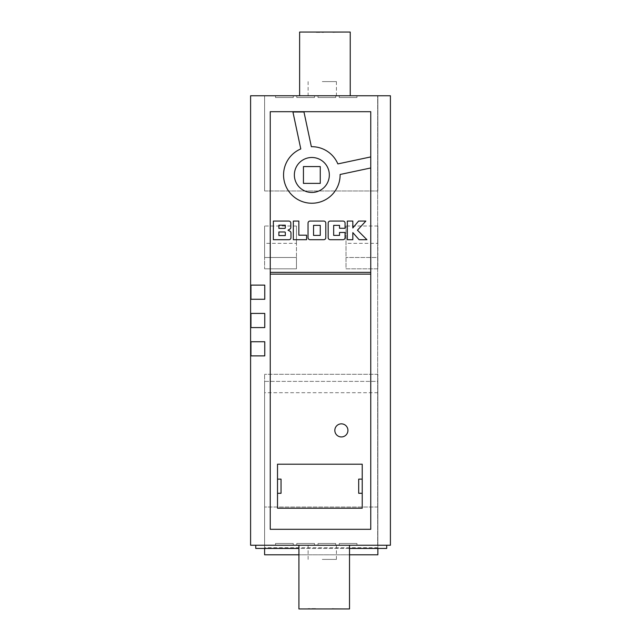 <?xml version="1.0" encoding="UTF-8"?>
<svg xmlns="http://www.w3.org/2000/svg" width="641" height="641" viewBox="0 0 641 641"><rect width="100%" height="100%" fill="white"/><g stroke="black" fill="none" stroke-linecap="round" stroke-linejoin="round"><path stroke-width="0.48" stroke-dasharray="3.21 2.4" d="M334.834 430.391A6.546 6.546 0 0 0 341.381 436.946A6.546 6.546 0 0 0 347.927 430.391A6.546 6.546 0 0 0 341.381 423.845A6.546 6.546 0 0 0 334.834 430.391M315.548 608.95L308.113 608.95L315.548 608.95M315.548 608.597L308.113 608.597L315.548 608.597M250.952 327.575L250.952 313.425L264.757 313.425L264.757 327.575L250.599 327.575M322.271 559.401L336.429 559.401L322.271 559.401M322.271 545.243L336.429 545.243L322.271 545.243M322.271 81.599L336.429 81.599L322.271 81.599M322.271 95.757L336.429 95.757L322.271 95.757M294.363 174.969A17.483 17.483 0 0 1 311.846 157.486A17.483 17.483 0 0 1 329.33 174.969A17.483 17.483 0 0 1 311.846 192.46A17.483 17.483 0 0 1 294.363 174.969M370.754 167.966L340.107 174.48A28.268 28.268 0 0 1 311.838 203.237A28.268 28.268 0 0 1 300.789 148.944L292.929 111.975L303.97 111.975L311.358 146.701A28.268 28.268 0 0 1 337.863 163.912L370.754 156.917M316.253 32.05L323.689 32.05L316.253 32.05M316.253 32.403L323.689 32.403L316.253 32.403M370.754 274.132L370.754 529.314L270.246 529.314L270.246 274.132L370.754 274.132L370.754 111.686L270.246 111.686L270.246 274.132M386.715 545.243L250.599 545.243L250.599 95.757L377.861 95.757L377.861 190.962L377.861 95.757L390.401 95.757L377.661 95.757L390.401 95.757L390.401 545.243L386.715 545.243L386.715 548.432L377.861 548.432L377.861 381.379L264.605 381.379L264.605 548.432L377.861 548.432M390.401 545.243L377.661 545.243L390.401 545.243L390.401 95.757L390.401 545.243M335.716 545.243L318.024 545.243L335.716 545.243L318.024 545.243L335.716 545.243L318.024 545.243L335.716 545.243L318.024 545.243L335.716 545.243L318.024 545.243L335.716 545.243L318.024 545.243L335.716 545.243L318.024 545.243L335.716 545.243L318.024 545.243L335.716 545.243L318.024 545.243L335.716 545.243L318.024 545.243L335.716 545.243L335.716 543.472L318.024 543.472L318.024 545.243L318.024 543.472L335.716 543.472L335.716 545.243L335.716 543.472L318.024 543.472L318.024 545.243L318.024 543.472L335.716 543.472L335.716 545.243L335.716 543.472L318.024 543.472L318.024 545.243L318.024 543.472L335.716 543.472L335.716 545.243L335.716 543.472L318.024 543.472L318.024 545.243L318.024 543.472L335.716 543.472L335.716 545.243L335.716 543.472L318.024 543.472L318.024 545.243L318.024 543.472L335.716 543.472L335.716 545.243L335.716 543.472L318.024 543.472L318.024 545.243L318.024 543.472L335.716 543.472L335.716 545.243L335.716 543.472L318.024 543.472L318.024 545.243L318.024 543.472L335.716 543.472L335.716 545.243L335.716 543.472L318.024 543.472L318.024 545.243L318.024 543.472L335.716 543.472L335.716 545.243L335.716 543.472L318.024 543.472L318.024 545.243L318.024 543.472L335.716 543.472L335.716 545.243L335.716 543.472L318.024 543.472L318.024 545.243L318.024 543.472L335.716 543.472L335.716 545.243M314.483 545.243L296.783 545.243L314.483 545.243L296.783 545.243L314.483 545.243L296.783 545.243L314.483 545.243L296.783 545.243L314.483 545.243L296.783 545.243L314.483 545.243L296.783 545.243L314.483 545.243L296.783 545.243L314.483 545.243L296.783 545.243L314.483 545.243L296.783 545.243L314.483 545.243L296.783 545.243L314.483 545.243L314.483 543.472L296.783 543.472L296.783 545.243L296.783 543.472L314.483 543.472L314.483 545.243L314.483 543.472L296.783 543.472L296.783 545.243L296.783 543.472L314.483 543.472L314.483 545.243L314.483 543.472L296.783 543.472L296.783 545.243L296.783 543.472L314.483 543.472L314.483 545.243L314.483 543.472L296.783 543.472L296.783 545.243L296.783 543.472L314.483 543.472L314.483 545.243L314.483 543.472L296.783 543.472L296.783 545.243L296.783 543.472L314.483 543.472L314.483 545.243L314.483 543.472L296.783 543.472L296.783 545.243L296.783 543.472L314.483 543.472L314.483 545.243L314.483 543.472L296.783 543.472L296.783 545.243L296.783 543.472L314.483 543.472L314.483 545.243L314.483 543.472L296.783 543.472L296.783 545.243L296.783 543.472L314.483 543.472L314.483 545.243L314.483 543.472L296.783 543.472L296.783 545.243L296.783 543.472L314.483 543.472L314.483 545.243L314.483 543.472L296.783 543.472L296.783 545.243L296.783 543.472L314.483 543.472L314.483 545.243M356.957 545.243L339.257 545.243L356.957 545.243L339.257 545.243L356.957 545.243L339.257 545.243L356.957 545.243L339.257 545.243L356.957 545.243L339.257 545.243L356.957 545.243L339.257 545.243L356.957 545.243L339.257 545.243L356.957 545.243L339.257 545.243L356.957 545.243L339.257 545.243L356.957 545.243L339.257 545.243L356.957 545.243L356.957 543.472L339.257 543.472L339.257 545.243L339.257 543.472L356.957 543.472L356.957 545.243L356.957 543.472L339.257 543.472L339.257 545.243L339.257 543.472L356.957 543.472L356.957 545.243L356.957 543.472L339.257 543.472L339.257 545.243L339.257 543.472L356.957 543.472L356.957 545.243L356.957 543.472L339.257 543.472L339.257 545.243L339.257 543.472L356.957 543.472L356.957 545.243L356.957 543.472L339.257 543.472L339.257 545.243L339.257 543.472L356.957 543.472L356.957 545.243L356.957 543.472L339.257 543.472L339.257 545.243L339.257 543.472L356.957 543.472L356.957 545.243L356.957 543.472L339.257 543.472L339.257 545.243L339.257 543.472L356.957 543.472L356.957 545.243L356.957 543.472L339.257 543.472L339.257 545.243L339.257 543.472L356.957 543.472L356.957 545.243L356.957 543.472L339.257 543.472L339.257 545.243L339.257 543.472L356.957 543.472L356.957 545.243L356.957 543.472L339.257 543.472L339.257 545.243L339.257 543.472L356.957 543.472L356.957 545.243M293.249 545.243L275.55 545.243L293.249 545.243L275.55 545.243L293.249 545.243L275.55 545.243L293.249 545.243L275.55 545.243L293.249 545.243L275.55 545.243L293.249 545.243L275.55 545.243L293.249 545.243L275.55 545.243L293.249 545.243L275.55 545.243L293.249 545.243L275.55 545.243L293.249 545.243L275.55 545.243L293.249 545.243L275.55 545.243L293.249 545.243L275.55 545.243L293.249 545.243L275.55 545.243L293.249 545.243L275.55 545.243L293.249 545.243L275.55 545.243L293.249 545.243L275.55 545.243L293.249 545.243L293.249 543.472L275.55 543.472L275.55 545.243L275.55 543.472L293.249 543.472L293.249 545.243L293.249 543.472L275.55 543.472L275.55 545.243L275.55 543.472L293.249 543.472L293.249 545.243L293.249 543.472L275.55 543.472L275.55 545.243L275.55 543.472L293.249 543.472L293.249 545.243L293.249 543.472L275.55 543.472L275.55 545.243L275.55 543.472L293.249 543.472L293.249 545.243L293.249 543.472L275.55 543.472L275.55 545.243L275.55 543.472L293.249 543.472L293.249 545.243L293.249 543.472L275.55 543.472L275.55 545.243L275.55 543.472L293.249 543.472L293.249 545.243L293.249 543.472L275.55 543.472L275.55 545.243L275.55 543.472L293.249 543.472L293.249 545.243L293.249 543.472L275.55 543.472L275.55 545.243L275.55 543.472L293.249 543.472L293.249 545.243L293.249 543.472L275.55 543.472L275.55 545.243L275.55 543.472L293.249 543.472L293.249 545.243L293.249 543.472L275.55 543.472L275.55 545.243L275.55 543.472L293.249 543.472L293.249 545.243L293.249 543.472L275.55 543.472L275.55 545.243L275.55 543.472L293.249 543.472L293.249 545.243L293.249 543.472L275.55 543.472L275.55 545.243L275.55 543.472L293.249 543.472L293.249 545.243L293.249 543.472L275.55 543.472L275.55 545.243L275.55 543.472L293.249 543.472L293.249 545.243L293.249 543.472L275.55 543.472L275.55 545.243L275.55 543.472L293.249 543.472L293.249 545.243L293.249 543.472L275.55 543.472L275.55 545.243L275.55 543.472L293.249 543.472L293.249 545.243L293.249 543.472L275.55 543.472L275.55 545.243L275.55 543.472L293.249 543.472L293.249 545.243M349.521 545.243L298.914 545.243L349.521 545.243L349.521 608.95L298.914 608.95L298.914 545.243M377.861 243.348L377.861 226.001L377.861 257.498L346.012 257.498L377.861 257.498L377.861 268.827L346.012 268.827L346.012 226.001L346.012 268.827L377.861 268.827L377.861 243.348L346.012 243.348M296.463 243.348L296.463 226.001L296.463 257.498L264.605 257.498L264.605 268.827L264.605 226.001L264.605 257.498L296.463 257.498L296.463 268.827L264.605 268.827L296.463 268.827L296.463 243.348L264.605 243.348M377.861 226.001L346.012 226.001M296.463 226.001L264.605 226.001M349.521 554.802L298.914 554.802M264.605 190.962L264.605 95.757L264.605 190.962L377.861 190.962L264.605 190.962M356.957 95.757L299.619 95.757L356.957 95.757L356.957 97.528L339.257 97.528L339.257 95.757L350.226 95.757L339.257 95.757L339.257 97.528L356.957 97.528L356.957 95.757L356.957 97.528L339.257 97.528L339.257 95.757L339.257 97.528L356.957 97.528L356.957 95.757L356.957 97.528L339.257 97.528L339.257 95.757L339.257 97.528L356.957 97.528L356.957 95.757L356.957 97.528L339.257 97.528L339.257 95.757L339.257 97.528L356.957 97.528L356.957 95.757L356.957 97.528L339.257 97.528L339.257 95.757L339.257 97.528L356.957 97.528L356.957 95.757L356.957 97.528L339.257 97.528L339.257 95.757L339.257 97.528L356.957 97.528L356.957 95.757L356.957 97.528L339.257 97.528L339.257 95.757L339.257 97.528L356.957 97.528L356.957 95.757L356.957 97.528L339.257 97.528L339.257 95.757L339.257 97.528L356.957 97.528L356.957 95.757L356.957 97.528L339.257 97.528L339.257 95.757L339.257 97.528L356.957 97.528L356.957 95.757L356.957 97.528L339.257 97.528L339.257 95.757L339.257 97.528L356.957 97.528L356.957 95.757L356.957 97.528L339.257 97.528L339.257 95.757L339.257 97.528L356.957 97.528L356.957 95.757M335.716 95.757L318.024 95.757L335.716 95.757L318.024 95.757L335.716 95.757L318.024 95.757L335.716 95.757L318.024 95.757L335.716 95.757L318.024 95.757L335.716 95.757L318.024 95.757L335.716 95.757L318.024 95.757L335.716 95.757L318.024 95.757L335.716 95.757L318.024 95.757L335.716 95.757L318.024 95.757L335.716 95.757L335.716 97.528L318.024 97.528L318.024 95.757L318.024 97.528L335.716 97.528L335.716 95.757L335.716 97.528L318.024 97.528L318.024 95.757L318.024 97.528L335.716 97.528L335.716 95.757L335.716 97.528L318.024 97.528L318.024 95.757L318.024 97.528L335.716 97.528L335.716 95.757L335.716 97.528L318.024 97.528L318.024 95.757L318.024 97.528L335.716 97.528L335.716 95.757L335.716 97.528L318.024 97.528L318.024 95.757L318.024 97.528L335.716 97.528L335.716 95.757L335.716 97.528L318.024 97.528L318.024 95.757L318.024 97.528L335.716 97.528L335.716 95.757L335.716 97.528L318.024 97.528L318.024 95.757L318.024 97.528L335.716 97.528L335.716 95.757L335.716 97.528L318.024 97.528L318.024 95.757L318.024 97.528L335.716 97.528L335.716 95.757L335.716 97.528L318.024 97.528L318.024 95.757L318.024 97.528L335.716 97.528L335.716 95.757L335.716 97.528L318.024 97.528L318.024 95.757L318.024 97.528L335.716 97.528L335.716 95.757M314.483 95.757L296.783 95.757L314.483 95.757L296.783 95.757L314.483 95.757L296.783 95.757L314.483 95.757L296.783 95.757L314.483 95.757L296.783 95.757L314.483 95.757L296.783 95.757L314.483 95.757L296.783 95.757L314.483 95.757L296.783 95.757L314.483 95.757L296.783 95.757L314.483 95.757L296.783 95.757L314.483 95.757L314.483 97.528L296.783 97.528L296.783 95.757L296.783 97.528L314.483 97.528L314.483 95.757L314.483 97.528L296.783 97.528L296.783 95.757L296.783 97.528L314.483 97.528L314.483 95.757L314.483 97.528L296.783 97.528L296.783 95.757L296.783 97.528L314.483 97.528L314.483 95.757L314.483 97.528L296.783 97.528L296.783 95.757L296.783 97.528L314.483 97.528L314.483 95.757L314.483 97.528L296.783 97.528L296.783 95.757L296.783 97.528L314.483 97.528L314.483 95.757L314.483 97.528L296.783 97.528L296.783 95.757L296.783 97.528L314.483 97.528L314.483 95.757L314.483 97.528L296.783 97.528L296.783 95.757L296.783 97.528L314.483 97.528L314.483 95.757L314.483 97.528L296.783 97.528L296.783 95.757L296.783 97.528L314.483 97.528L314.483 95.757L314.483 97.528L296.783 97.528L296.783 95.757L296.783 97.528L314.483 97.528L314.483 95.757L314.483 97.528L296.783 97.528L296.783 95.757L296.783 97.528L314.483 97.528L314.483 95.757M293.249 95.757L275.55 95.757L293.249 95.757L275.55 95.757L293.249 95.757L275.55 95.757L293.249 95.757L275.55 95.757L293.249 95.757L275.55 95.757L293.249 95.757L275.55 95.757L293.249 95.757L275.55 95.757L293.249 95.757L275.55 95.757L293.249 95.757L275.55 95.757L293.249 95.757L275.55 95.757L293.249 95.757L275.55 95.757L293.249 95.757L275.55 95.757L293.249 95.757L275.55 95.757L293.249 95.757L275.55 95.757L293.249 95.757L275.55 95.757L293.249 95.757L275.55 95.757L293.249 95.757L293.249 97.528L275.55 97.528L275.55 95.757L275.55 97.528L293.249 97.528L293.249 95.757L293.249 97.528L275.55 97.528L275.55 95.757L275.55 97.528L293.249 97.528L293.249 95.757L293.249 97.528L275.55 97.528L275.55 95.757L275.55 97.528L293.249 97.528L293.249 95.757L293.249 97.528L275.55 97.528L275.55 95.757L275.55 97.528L293.249 97.528L293.249 95.757L293.249 97.528L275.55 97.528L275.55 95.757L275.55 97.528L293.249 97.528L293.249 95.757L293.249 97.528L275.55 97.528L275.55 95.757L275.55 97.528L293.249 97.528L293.249 95.757L293.249 97.528L275.55 97.528L275.55 95.757L275.55 97.528L293.249 97.528L293.249 95.757L293.249 97.528L275.55 97.528L275.55 95.757L275.55 97.528L293.249 97.528L293.249 95.757L293.249 97.528L275.55 97.528L275.55 95.757L275.55 97.528L293.249 97.528L293.249 95.757L293.249 97.528L275.55 97.528L275.55 95.757L275.55 97.528L293.249 97.528L293.249 95.757L293.249 97.528L275.55 97.528L275.55 95.757L275.55 97.528L293.249 97.528L293.249 95.757L293.249 97.528L275.55 97.528L275.55 95.757L275.55 97.528L293.249 97.528L293.249 95.757L293.249 97.528L275.55 97.528L275.55 95.757L275.55 97.528L293.249 97.528L293.249 95.757L293.249 97.528L275.55 97.528L275.55 95.757L275.55 97.528L293.249 97.528L293.249 95.757L293.249 97.528L275.55 97.528L275.55 95.757L275.55 97.528L293.249 97.528L293.249 95.757L293.249 97.528L275.55 97.528L275.55 95.757L275.55 97.528L293.249 97.528L293.249 95.757M255.759 545.243L255.759 548.432L264.605 548.432M377.661 545.243L377.661 95.757L377.661 545.243M350.226 95.757L350.226 32.05L299.619 32.05L299.619 95.757M344.217 32.05L332.887 32.403L344.217 32.05M362.221 479.131L362.221 464.204L277.513 464.204L277.513 508.217L362.221 508.217L362.221 479.131L358.688 479.131L358.688 493.29L362.221 493.29M357.438 230.063L365.843 221.065L358.591 221.065L352.83 227.98L352.83 221.065L347.318 221.065L347.318 239.702L352.83 239.702L352.83 232.619L359.112 239.702L366.924 239.702L357.438 230.063M339.522 228.284L345.058 228.284L345.058 223.092A2.019 2.019 0 0 0 343.039 221.073L330.179 221.073A2.019 2.019 0 0 0 328.16 223.092L328.16 237.683A2.019 2.019 0 0 0 330.179 239.694L343.039 239.694A2.019 2.019 0 0 0 345.058 237.683L345.058 232.459L339.522 232.459L339.522 235.391L333.665 235.391L333.665 225.36L339.522 225.36L339.522 228.284M320.252 166.564L303.441 166.564L303.441 183.382L320.252 183.382L320.252 166.564M290.822 227.403A2.019 2.019 0 0 1 289.812 229.149L288.017 230.191L289.892 231.177A2.019 2.019 0 0 1 290.966 232.963L290.966 237.683A2.019 2.019 0 0 1 288.947 239.702L273.37 239.702L273.37 221.065L288.803 221.065A2.019 2.019 0 0 1 290.822 223.084L290.822 227.403M285.309 235.584L285.309 232.531A0.569 0.569 0 0 0 284.74 231.97L278.883 231.97L278.883 235.584L285.309 235.584M278.883 228.404L284.74 228.404A0.569 0.569 0 0 0 285.309 227.843L285.309 225.191L278.883 225.191L278.883 228.404M306.59 235.191L298.842 235.191L298.842 221.065L293.33 221.065L293.33 239.702L306.59 239.702L306.59 235.191M325.796 237.683A2.019 2.019 0 0 1 323.777 239.702L310.06 239.702A2.019 2.019 0 0 1 308.041 237.683L308.041 223.084A2.019 2.019 0 0 1 310.06 221.065L323.777 221.065A2.019 2.019 0 0 1 325.796 223.084L325.796 237.683M313.545 225.36L313.545 235.407L320.26 235.407L320.26 225.36L313.545 225.36M370.754 272.369L270.246 272.369M277.513 493.29L281.046 493.29L281.046 479.131L277.513 479.131M377.861 554.802L377.861 374.296L377.861 381.379L264.605 381.379L264.605 374.296L264.605 554.802L377.861 554.802M377.861 547.718L264.605 547.718M377.861 507.023L264.605 507.023L377.861 507.023M377.861 392.701L264.605 392.701M377.861 374.296L264.605 374.296L377.861 374.296M349.521 548.432L298.914 548.432M250.952 355.891L264.757 355.891L264.757 341.733L250.952 341.733L250.599 355.891M250.952 299.267L264.757 299.267L264.757 285.109L250.952 285.109L250.599 299.267M343.504 608.95L332.182 608.597L343.504 608.95M336.429 559.401L336.429 545.243M336.429 81.599L336.429 95.757M308.113 81.599L308.113 95.757M308.113 559.401L308.113 545.243"/><path stroke-width="0.96" d="M334.834 430.391A6.546 6.546 0 0 0 341.381 436.946A6.546 6.546 0 0 0 347.927 430.391A6.546 6.546 0 0 0 341.381 423.845A6.546 6.546 0 0 0 334.834 430.391M250.952 313.425L250.952 327.575M250.599 320.5L250.599 545.243L390.401 545.243L390.401 95.757L250.599 95.757L250.599 320.5M294.363 174.969A17.483 17.483 0 0 1 311.846 157.486A17.483 17.483 0 0 1 329.33 174.969A17.483 17.483 0 0 1 311.846 192.46A17.483 17.483 0 0 1 294.363 174.969M370.754 167.966L340.107 174.48A28.268 28.268 0 0 1 311.838 203.237A28.268 28.268 0 0 1 300.789 148.944L292.929 111.975L303.97 111.975L311.358 146.701A28.268 28.268 0 0 1 337.863 163.912L370.754 156.917L370.754 111.686L270.246 111.686L270.246 529.314L370.754 529.314L370.754 156.917M250.599 327.575L264.757 327.575L264.757 313.425L250.599 313.425M250.599 355.891L264.757 355.891L264.757 341.733L250.599 341.733M264.605 548.432L264.605 554.802L298.914 554.802M377.861 548.432L377.861 554.802L349.521 554.802M298.842 235.191L298.842 221.065L293.33 221.065L293.33 239.702L306.59 239.702L306.59 235.191L298.842 235.191M345.058 228.284L345.058 223.092A2.019 2.019 0 0 0 343.039 221.073L330.179 221.073A2.019 2.019 0 0 0 328.16 223.092L328.16 237.683A2.019 2.019 0 0 0 330.179 239.694L343.039 239.694A2.019 2.019 0 0 0 345.058 237.683L345.058 232.459L339.522 232.459L339.522 235.391L333.665 235.391L333.665 225.36L339.522 225.36L339.522 228.284L345.058 228.284M365.843 221.065L358.591 221.065L352.83 227.98L352.83 221.065L347.318 221.065L347.318 239.702L352.83 239.702L352.83 232.619L359.112 239.702L366.924 239.702L357.446 230.215L365.843 221.065M290.822 227.403A2.019 2.019 0 0 1 289.812 229.149L288.017 230.191L289.892 231.177A2.019 2.019 0 0 1 290.966 232.963L290.966 237.683A2.019 2.019 0 0 1 288.947 239.702L273.37 239.702L273.37 221.065L288.803 221.065A2.019 2.019 0 0 1 290.822 223.084L290.822 227.403M325.796 237.683A2.019 2.019 0 0 1 323.777 239.702L310.06 239.702A2.019 2.019 0 0 1 308.041 237.683L308.041 223.084A2.019 2.019 0 0 1 310.06 221.065L323.777 221.065A2.019 2.019 0 0 1 325.796 223.084L325.796 237.683M370.754 272.369L270.246 272.369M270.246 274.132L370.754 274.132M277.513 508.217L362.221 508.217L362.221 464.204L277.513 464.204L277.513 508.217M250.599 299.267L264.757 299.267L264.757 285.109L250.599 285.109M350.226 95.757L350.226 32.05L299.619 32.05L299.619 95.757M303.441 166.564L303.441 183.382L320.252 183.382L320.252 166.564L303.441 166.564M277.513 493.29L281.046 493.29L281.046 479.131L277.513 479.131M362.221 479.131L358.688 479.131L358.688 493.29L362.221 493.29M284.74 231.97A0.569 0.569 0 0 1 285.309 232.531L285.309 235.584L278.883 235.584L278.883 231.97L284.74 231.97M285.309 227.843A0.569 0.569 0 0 1 284.74 228.404L278.883 228.404L278.883 225.191L285.309 225.191L285.309 227.843M313.545 225.36L313.545 235.407L320.26 235.407L320.26 225.36L313.545 225.36M298.914 548.432L255.759 548.432L255.759 545.243M349.521 548.432L386.715 548.432L386.715 545.243M250.952 341.733L250.952 355.891M250.952 285.109L250.952 299.267M349.521 545.243L349.521 608.95L298.914 608.95L298.914 545.243"/></g></svg>
